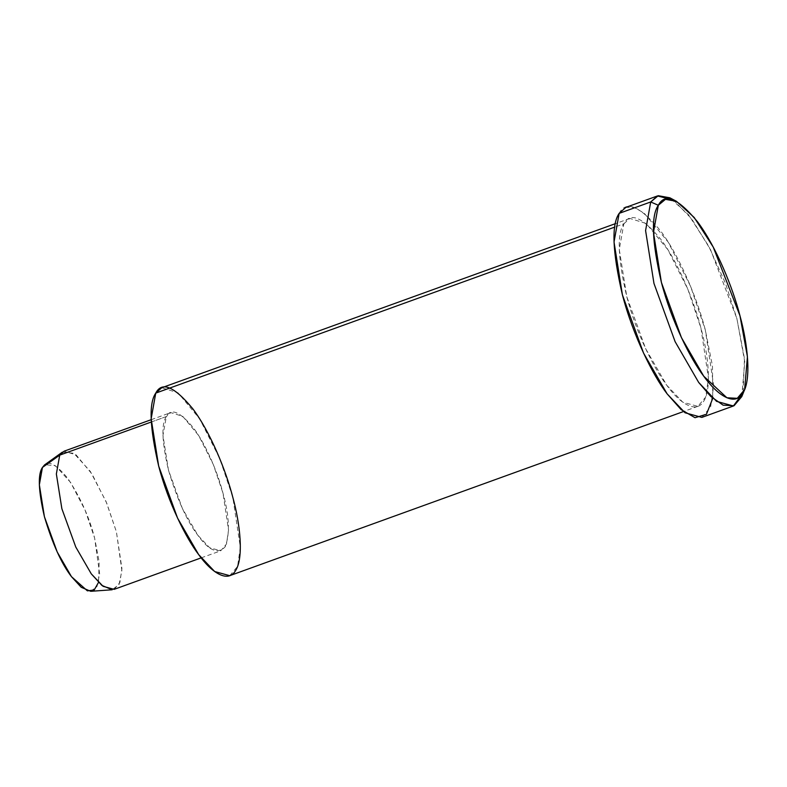 <?xml version="1.0" encoding="UTF-8"?>
<svg xmlns="http://www.w3.org/2000/svg" width="787" height="787" viewBox="0 0 787 787"><rect width="100%" height="100%" fill="white"/><g stroke="black" fill="none" stroke-linecap="round" stroke-linejoin="round"><path stroke-width="0.59" stroke-dasharray="3.94 2.95" d="M741.797 396.589L744.768 361.843L736.868 318.509L725.525 283.448L708.634 246.036L688.586 214.861L669.894 197.812M90.721 591.303L97.037 586.433L99.634 573.693L94.597 537.983L85.114 510.202L70.604 482.451L55.474 465.766L44.918 464.655M62.399 452.102L73.889 453.302L90.338 471.443L106.097 501.614L116.407 531.805L121.887 570.624L119.063 584.466L112.197 589.768M42.449 467.439C46.61 459.333 54.972 462.874 67.544 478.053C80.264 497.079 89.275 517.059 94.597 537.983L99.162 561.898L98.513 582.37M114.135 589.355L119.89 582.557L121.936 568.548L116.407 531.805L106.757 503.198L92.03 474.069L76.113 454.896L64.15 451.177M151.261 422.019L166.332 416.569L170.749 412.614L182.722 416.343L198.639 435.516L213.356 464.635L223.016 493.252L228.535 529.995L226.489 544.004L220.734 550.802L209.667 547.752L197.881 535.308L182.377 508.471L168.477 470.164L162.958 435.408L166.332 416.569L151.261 422.019M166.332 416.569C161.168 423.957 161.886 441.822 168.477 470.164C177.183 499.401 186.991 521.122 197.881 535.308C208.83 550.664 217.92 554.51 225.151 546.847C230.109 534.117 229.391 516.252 223.016 493.252C218.117 473.922 206.548 445.363 193.602 428.108C179.938 411.601 170.848 407.755 166.332 416.569M623.865 223.793L629.875 218.422L646.147 223.488L667.789 249.568L687.818 289.173L700.951 328.081L708.457 378.055L705.683 397.11L697.853 406.348L682.791 402.206L666.776 385.276L645.684 348.789L626.777 296.689L619.28 249.42L623.865 223.793L614.854 227.059L623.865 223.793C616.841 233.847 617.815 258.146 626.777 296.689C636.388 333.531 654.184 368.916 666.776 385.276C679.417 403.052 696.259 414.513 703.863 400.977C711.881 388.355 708.33 354.662 700.951 328.081C694.282 301.805 678.561 262.956 660.952 239.494C642.369 217.045 630.013 211.811 623.865 223.793M229.735 575.671L237.566 566.424L240.34 547.378L232.834 497.404L219.701 458.496L199.672 418.881L178.029 392.811L161.758 387.745M619.153 213.375C626.029 199.977 639.841 205.83 660.608 230.916C680.283 257.142 697.862 300.555 705.309 329.93L712.461 365.925L712.776 398.291M673.318 199.918L691.635 218.786L710.533 249.656L736.868 318.509L744.482 358.724L743.085 392.782M701.847 417.405L710.602 407.076L713.711 385.778L705.309 329.93L690.632 286.438L668.252 242.17L644.061 213.031L633.889 207.365L625.872 207.365M201.157 557.875L220.734 550.802M151.183 419.697L170.749 412.614M629.875 218.422L615.464 223.636M697.853 406.348L683.431 411.562"/><path stroke-width="1.18" d="M676.495 201.334L669.894 197.812L658.247 195.697L650.711 201.964L658.326 205.269L665.458 199.337L676.495 201.334L694.203 217.487L713.199 247.02L739.947 315.685L747.434 356.737L744.61 389.654L737.291 398.311L726.913 397.779L703.765 376.245L681.434 337.613L661.414 282.454L653.476 232.401L658.326 205.269L650.711 201.964L645.586 230.591L653.967 283.428L675.108 341.656L698.679 382.443L710.759 396.441L723.105 405.167L734.064 405.728L741.797 396.589L744.61 389.654M151.183 419.697L64.15 451.177L59.733 455.132L42.449 467.439L39.35 484.772L44.426 516.744L57.215 551.992L71.479 576.674L81.238 587.299L90.721 591.303L112.197 589.768L101.887 585.41L91.282 573.861L75.778 547.034L61.868 508.727L56.359 473.971L59.733 455.132L62.409 452.102L44.918 464.655L42.449 467.439L59.733 455.132L56.359 473.971L61.868 508.727L75.778 547.034L91.282 573.861L103.058 586.305L114.135 589.355L201.157 557.875M98.513 582.37L94.204 590.014L87.387 590.85L71.479 576.674C61.455 563.62 52.434 543.65 44.426 516.744C38.356 490.675 37.707 474.236 42.449 467.439M59.733 455.132L151.261 422.019L59.733 455.132M615.464 223.636L161.758 387.745L155.747 393.116L614.854 227.059L155.747 393.116C161.896 381.134 174.252 386.368 192.835 408.817C210.444 432.279 226.164 471.118 232.834 497.404C240.212 523.985 243.763 557.678 235.746 570.3C228.141 583.836 211.3 572.375 198.658 554.599C186.066 538.229 168.27 502.844 158.659 466.012C149.697 427.469 148.723 403.17 155.747 393.116L151.163 418.743L158.659 466.012L177.567 518.112L198.658 554.599L214.674 571.529L229.735 575.671L683.431 411.562M712.776 398.291L706.431 414.287L695.029 417.71L681.05 409.555L667.12 393.854C653.043 375.566 633.161 336.01 622.409 294.84C612.394 251.761 611.312 224.61 619.153 213.375L614.027 242.012L622.409 294.84L643.55 353.078L667.12 393.854L685.015 412.772L701.847 417.405L733.405 405.994L716.573 401.36L698.679 382.443L675.108 341.656L653.967 283.428L645.586 230.591L650.711 201.964L657.43 195.953L673.318 199.918M743.085 392.782L733.405 405.994M650.711 201.964L619.153 213.375L650.711 201.964M657.43 195.953L625.872 207.365L619.153 213.375M658.326 205.269C650.898 215.913 651.921 241.639 661.414 282.454C671.596 321.45 690.435 358.921 703.765 376.245C717.154 395.064 734.979 407.204 743.036 392.87C751.526 379.511 747.768 343.83 739.947 315.685C732.894 287.865 716.239 246.734 697.597 221.885C677.922 198.117 664.838 192.579 658.326 205.269"/></g></svg>
